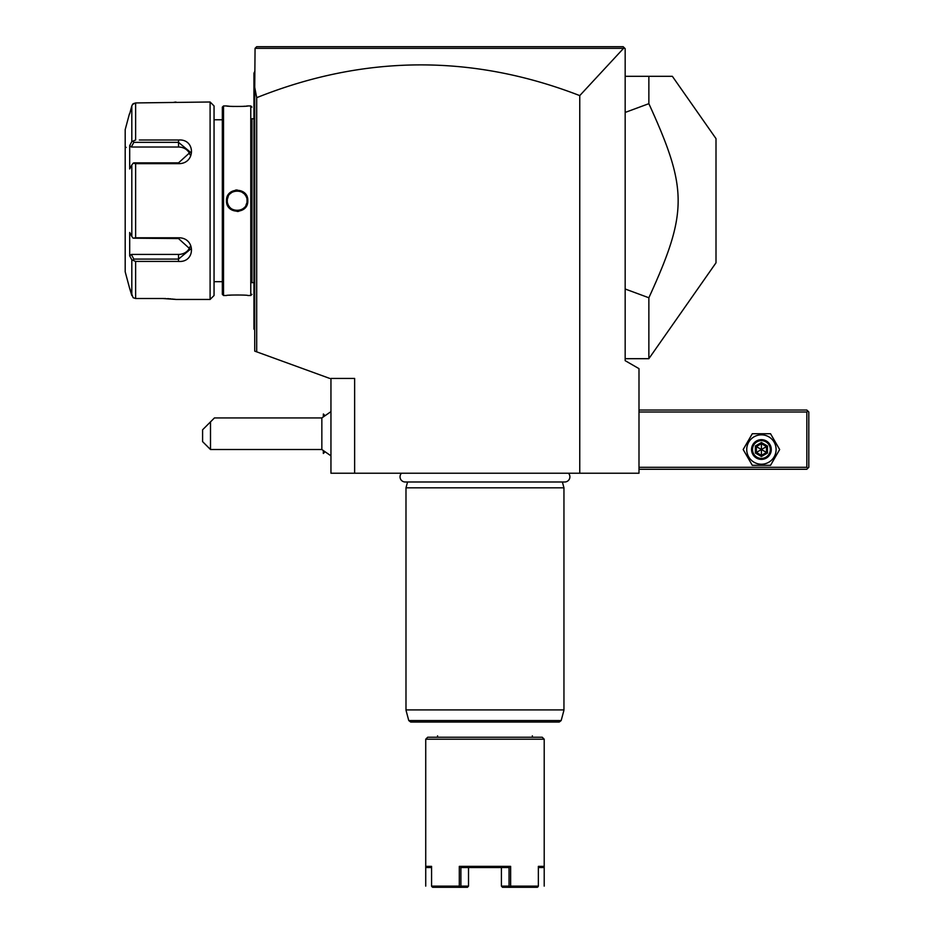 <?xml version="1.0" encoding="UTF-8"?>
<svg xmlns="http://www.w3.org/2000/svg" width="934" height="934" viewBox="0 0 934 934"><rect width="100%" height="100%" fill="white"/><g stroke="black" fill="none" stroke-linecap="round" stroke-linejoin="round"><path stroke-width="1.4" d="M623.573 48.334L255.064 48.334L254.725 87.271L256.698 97.673A13645.728 2369.558 90 0 1 579.757 95.607L623.573 48.334L624.659 48.171L623.188 46.7L256.698 46.7L255.064 48.334L256.698 46.7L623.188 46.7L625.173 48.673L625.173 360.664L638.996 368.65L638.996 473.223L330.951 473.223L330.951 378.433L354.64 378.433L354.64 473.223M579.757 95.607L579.757 473.223M254.725 87.271L254.725 351.126L329.76 378.433M256.698 97.673L256.698 351.849M323.362 416.377L323.362 413.984L323.327 416.412M323.362 451.075L323.327 453.469L323.327 451.04M330.951 455.827L321.845 449.523L321.845 417.93L330.951 411.637M210.5 449.523L202.596 441.63L202.596 429.78L210.5 421.876L210.5 449.523L321.845 449.523M210.5 421.876L214.446 417.93L321.845 417.93M623.188 46.7L624.659 48.171L623.188 46.7L256.698 46.7L255.064 48.334L256.698 46.7M625.173 76.319L672.363 76.319L716.004 138.629L716.004 262.804L648.861 358.691L648.861 297.771L625.173 289.003M672.363 76.319L648.861 76.319L648.861 103.674L625.173 112.43M648.861 103.674C687.914 189.077 687.914 212.368 648.861 297.771M254.725 194.914L253.943 194.996L253.943 73.412M254.725 71.579L253.943 73.156M254.725 206.531L253.943 206.449L253.943 194.996M254.725 329.865L253.943 329.072L253.943 206.449M253.943 328.278L254.725 329.072M253.943 282.663L251.958 282.663L251.958 118.77L253.943 118.77M251.958 282.663L251.958 118.77M250.779 295.506L250.779 105.939L247.814 105.939C248.432 106.604 225.876 106.604 226.495 105.939L223.53 105.939L222.339 107.118L222.339 294.315L223.53 295.506L226.495 295.506C225.876 294.84 248.421 294.84 247.814 295.506L250.779 295.506L251.958 294.315M250.779 105.939L251.958 107.118M231.632 295.051L229.262 295.226M226.495 105.939L227.242 106.021M227.569 106.056L229.262 106.219M231.784 106.394L233.488 106.476M243.027 106.359L245.035 106.219M246.307 106.102L247.814 105.939M237.154 189.964L235.578 190.081M237.154 211.469L238.719 211.353M246.389 206.099L247.382 203.752M223.53 295.506L223.53 105.939M247.814 200.717C248.421 214.622 225.876 214.587 226.495 200.717C225.888 186.823 248.432 186.858 247.814 200.717L247.031 200.717C247.638 213.454 226.67 213.454 227.277 200.717C226.67 187.991 247.638 187.979 247.031 200.717L247.008 201.3L247.031 200.717M214.049 119.762L214.049 295.506L214.049 105.939L214.049 119.762L222.339 119.762M214.049 281.683L222.339 281.683M139.353 140.007L178.511 140.007C195.825 138.641 195.72 164.045 178.511 163.648L135.628 163.648L135.628 237.796L178.511 237.796C195.72 237.399 195.825 262.804 178.511 261.427L135.628 261.427L135.628 298.506L133.118 297.724L135.628 298.506L162.714 298.506L176.141 299.452L210.103 299.452L214.049 295.506M210.103 299.452L210.103 101.993L214.049 105.939M162.773 140.007L142.96 140.007M142.96 261.427L162.761 261.427M131.122 258.531L131.811 259.827L135.628 261.427L139.353 261.427M175.744 299.394L175.09 299.312M174.728 299.265L173.934 299.172M173.105 299.078L172.3 298.985M171.074 298.88L169.813 298.775M168.82 298.705L167.513 298.623M165.843 298.553L163.17 298.506M210.103 101.993L135.628 102.938L132.418 104.538M173.993 102.261L174.973 102.145M175.288 102.11L175.966 102.016M133.118 297.724L129.429 287.602L131.811 295.576L131.811 259.827L129.698 255.846L131.332 254.422L178.511 254.422A11.85 10.262 0 0 0 189.987 246.716M130.235 111.811L131.811 105.869L133.118 103.721L135.628 102.938L135.628 140.007L131.811 141.618L131.811 105.869L129.698 113.843M129.429 287.602L125.191 271.806L125.191 129.639L129.429 113.843M135.628 237.796L133.118 238.182L131.811 236.465L131.811 164.979L129.698 168.961L129.698 145.599L131.332 147.023L133.807 142.353L133.118 141.186M133.807 142.353L178.511 142.353L190.349 152.149L178.511 162.878L133.807 162.866L133.118 163.263L135.628 163.648M131.811 164.979L133.118 163.263M178.511 237.796L178.511 238.567L133.118 238.182M178.511 238.567L190.349 249.296L178.511 259.092L133.807 259.092L133.118 260.259M133.807 259.092L131.332 254.422M129.698 145.599L131.811 141.618M129.698 255.846L129.698 232.484L131.811 236.465M126.183 147.409A0.992 0.992 0 0 1 125.191 146.416M131.332 147.023L178.511 147.023A11.85 10.262 180 0 1 189.987 154.729M246.331 197.074L246.027 196.385M245.584 195.58L244.638 194.272M244.218 193.828L241.486 191.844M240.622 191.482L238.52 190.945M235.975 190.921L235.018 191.085M234.621 191.178L233.512 191.54M231.714 192.486L230.091 193.817M228.246 196.444L227.429 198.989M226.495 200.717L227.301 200.145L227.301 201.3M227.569 203.075L227.861 204.067M228.737 205.877L229.671 207.161M230.068 207.593L231.095 208.516M231.655 208.924L232.764 209.566M233.687 209.963L235.835 210.512M237.691 210.582L240.797 209.905M243.225 208.504L243.821 208.002M245.957 205.188L246.704 203.227M235.823 190.933L233.687 191.482M227.733 203.682L228.001 204.429M228.024 204.476L228.491 205.468M638.996 412.011L806.836 412.011L806.836 467.292L807.817 468.284L806.836 469.277L638.996 469.277M806.836 467.292L638.996 467.292M806.836 412.011L807.817 411.018L806.836 410.038L638.996 410.038M807.817 468.284L808.809 467.292L808.809 412.011L807.817 411.018M779.656 449.523L770.538 433.726L752.302 433.726L743.172 449.523L752.302 465.319L770.538 465.319L779.656 449.523L770.538 433.726L752.302 433.726L743.172 449.523L752.302 465.319L770.538 465.319L779.656 449.523M746.733 449.523A14.687 14.687 0 0 0 761.42 464.21A14.687 14.687 0 0 0 776.107 449.523A14.687 14.687 0 0 0 761.42 434.835A14.687 14.687 0 0 0 746.733 449.523M771.286 449.523A9.877 9.877 0 0 0 761.42 439.657A9.877 9.877 0 0 0 751.543 449.523A9.877 9.877 0 0 0 761.42 459.4A9.877 9.877 0 0 0 771.286 449.523M770.305 449.523A8.885 8.885 0 0 1 761.42 458.407A8.885 8.885 0 0 1 752.535 449.523A8.885 8.885 0 0 1 761.42 440.638A8.885 8.885 0 0 1 770.305 449.523M755.349 446.02L755.349 453.025L761.42 456.528L767.479 453.025L766.475 452.441L766.475 446.604L761.42 443.685L756.365 446.604L756.365 452.441L761.42 455.36L766.475 452.441L761.42 449.523L761.42 442.518L755.349 446.02L761.42 449.523L767.479 446.02L761.42 442.518M761.42 456.528L761.42 449.523L755.349 453.025M401.492 473.223A5.172 5.172 0 0 0 405.216 481.991L564.72 481.991A5.172 5.172 0 0 0 568.444 473.223M407.551 481.991L405.986 487.828L405.986 709.91L563.949 709.91L563.949 487.828L405.986 487.828M562.385 481.991L563.949 487.828M410.668 722.029L559.268 722.029L561.171 720.558L408.765 720.558L410.668 722.029M532.357 735.84L532.357 737.23M437.579 735.84L437.579 737.23M542.841 866.367L538.358 866.367L538.358 886.121L510.629 886.121L510.629 866.367L459.306 866.367L459.306 886.121L431.578 886.121L431.578 866.367L425.729 866.367L425.729 739.203L427.702 737.23L542.234 737.23L544.207 739.203L544.207 866.367L544.207 739.203L425.729 739.203L425.729 886.121M538.358 866.367L544.207 866.367L543.028 867.558L538.358 867.558M431.578 866.367L427.433 866.367M431.578 867.558L426.92 867.558L425.729 866.367M431.578 886.121L431.87 886.716M459.306 866.367L460.894 867.558L460.894 886.121L468.518 886.121L467.444 887.3L459.82 887.3L459.306 886.121M459.82 887.3L432.64 887.3M460.894 886.121L460.1 886.716M468.518 886.121L468.518 867.558L460.894 867.558L509.042 867.558L510.629 866.367M510.629 886.121L509.836 886.716L509.042 886.121L509.042 867.558L501.418 867.558L501.418 886.121L502.504 887.3L537.295 887.3L538.358 886.121M509.836 886.716L510.116 887.3M538.077 886.716L537.295 887.3M509.042 886.121L501.418 886.121M253.943 94.089L254.725 94.089M253.943 186.94L254.725 186.94M253.943 214.505L254.725 214.505M253.943 307.356L254.725 307.356M178.511 140.007L178.511 147.023M178.511 163.648L178.511 162.878M178.511 261.427L178.511 254.422M767.479 453.025L767.479 446.02M563.949 709.91L405.986 709.91M324.647 415.268L323.362 413.984M324.647 452.184L323.362 453.469M625.173 358.691L648.861 358.691M563.891 710.424L561.171 720.558M406.057 710.424L408.765 720.558M544.207 866.367L544.207 886.121"/></g></svg>
